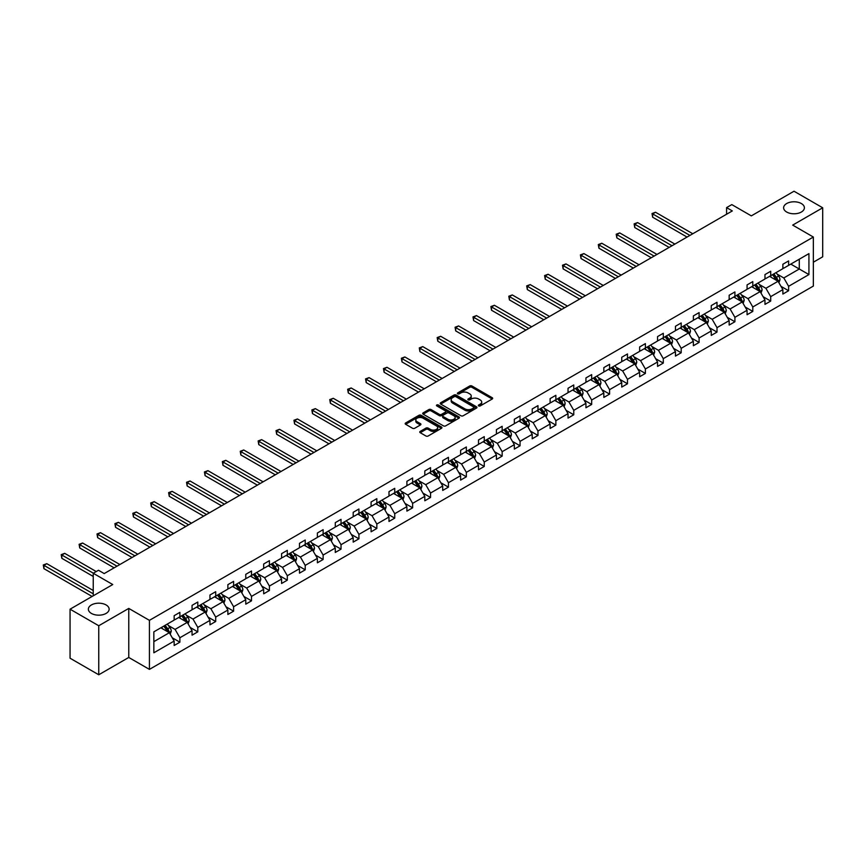 <?xml version="1.0" encoding="UTF-8"?>
<svg xmlns="http://www.w3.org/2000/svg" width="866" height="866" viewBox="0 0 866 866"><rect width="100%" height="100%" fill="white"/><g stroke="black" fill="none" stroke-linecap="round" stroke-linejoin="round"><path stroke-width="1.3" d="M106.096 604.944A10.392 5.997 0 0 0 94.784 603.645A10.392 5.997 0 0 0 88.364 609.188A10.392 5.997 0 0 0 91.406 613.42A10.392 5.997 0 0 0 102.729 614.719A10.392 5.997 0 0 0 109.138 609.188A10.392 5.997 0 0 0 106.096 604.944M801.353 203.542A10.392 5.997 0 0 0 790.03 202.243A10.392 5.997 0 0 0 783.622 207.786A10.392 5.997 0 0 0 786.664 212.018A10.392 5.997 0 0 0 797.987 213.328A10.392 5.997 0 0 0 804.395 207.786A10.392 5.997 0 0 0 801.353 203.542M478.66 405.916A1.115 0.639 0 0 0 480.24 405.916L492.213 399.01A1.591 0.92 0 0 0 492.678 398.36A1.591 0.92 0 0 0 492.213 397.71L471.938 385.998A1.591 0.92 0 0 0 469.675 385.998L457.713 392.915A1.115 0.639 0 0 0 459.283 393.824L460.831 392.926A5.099 2.944 0 0 1 468.051 392.926L469.74 393.9A5.099 2.944 0 0 1 471.234 395.989A5.099 2.944 0 0 1 469.74 398.068L468.192 398.955A1.115 0.639 0 0 0 469.762 399.875L471.31 398.977A5.099 2.944 0 0 1 478.519 398.977L480.208 399.951A5.099 2.944 0 0 1 481.702 402.03A5.099 2.944 0 0 1 480.208 404.119L478.66 405.007A1.115 0.639 0 0 0 478.66 405.916L478.66 405.007M813.347 262.214L822.7 256.812L822.7 207.786L794.014 191.224L751.32 215.872L731.802 204.603L726.585 207.613L726.585 214.248M98.756 674.776L128.763 657.456L128.763 608.419L98.756 625.75L98.756 674.776L70.059 658.214L70.059 609.188L112.753 584.539L93.247 573.27L93.247 595.797M98.756 625.75L70.059 609.188M420.226 431.398A1.591 0.92 0 0 0 419.761 432.047A1.591 0.92 0 0 0 420.226 432.697L425.91 435.988A1.591 0.92 0 0 0 428.172 435.988L441.465 428.313A1.591 0.92 0 0 0 441.931 427.652A1.591 0.92 0 0 0 441.465 427.003L421.179 415.301A1.591 0.92 0 0 0 418.928 415.301L405.634 422.976A1.591 0.92 0 0 0 405.169 423.626A1.591 0.92 0 0 0 405.634 424.275L412.508 428.248A1.591 0.92 0 0 0 414.76 428.248L420.454 424.957A1.591 0.92 0 0 0 420.919 424.308A1.591 0.92 0 0 0 420.454 423.658L417.044 421.688A4.265 2.457 0 0 1 415.799 419.956A4.265 2.457 0 0 1 418.43 417.683A4.265 2.457 0 0 1 423.073 418.213L436.421 425.92A4.265 2.457 0 0 1 437.666 427.652A4.265 2.457 0 0 1 435.035 429.926A4.265 2.457 0 0 1 430.391 429.395L428.172 428.118A1.591 0.92 0 0 0 425.91 428.118L420.226 431.398L420.226 432.697M93.247 573.27L98.464 570.261L104.201 573.573L732.322 210.925L726.585 207.613M128.763 608.419L149.428 620.348L813.347 237.035L813.347 286.072L149.428 669.386L149.428 620.348M822.7 207.786L792.693 225.106L813.347 237.035M460.95 415.756A1.591 0.92 0 0 0 463.202 415.756L476.495 408.081A1.591 0.92 0 0 0 476.96 407.431A1.591 0.92 0 0 0 476.495 406.782L456.22 395.069A1.591 0.92 0 0 0 453.968 395.069L440.675 402.744A1.591 0.92 0 0 0 440.209 403.394A1.591 0.92 0 0 0 440.675 404.054L460.95 415.756M437.233 406.165A1.115 0.639 0 0 1 438.358 406.316L438.358 404.996L458.98 416.892A1.591 0.92 0 0 1 459.445 417.542A1.591 0.92 0 0 1 458.98 418.191L445.687 425.866A1.591 0.92 0 0 1 443.435 425.866L423.16 414.165L428.843 410.906L428.843 409.575L423.16 412.865A1.591 0.92 0 0 0 422.684 413.515A1.591 0.92 0 0 0 423.16 414.165L423.16 412.865M428.843 410.906A1.591 0.92 0 0 1 431.095 410.906L431.095 409.575A1.591 0.92 0 0 0 428.843 409.575M431.095 409.575L439.322 414.327A1.591 0.92 0 0 0 441.573 414.327L445.351 412.151A1.591 0.92 0 0 0 445.817 411.491A1.591 0.92 0 0 0 445.351 410.841L436.789 405.905A1.115 0.639 0 0 1 438.358 404.996M153.845 631.844L174.153 620.121L174.153 615.683L179.89 612.359L179.89 616.808L192.057 609.783L192.057 605.345L197.794 602.032L197.794 606.471L209.962 599.445L209.962 595.007L215.699 591.695L215.699 596.133L227.866 589.107L227.866 584.669L233.604 581.357L233.604 585.795L245.771 578.769L245.771 574.331L251.508 571.019L251.508 575.457L263.675 568.432L263.675 563.993L269.413 560.681L269.413 565.119L281.58 558.094L281.58 553.655L287.317 550.343L287.317 554.781L299.484 547.767L299.484 543.318L305.222 540.005L305.222 544.443L317.389 537.429L317.389 532.991L323.126 529.667L323.126 534.116L335.283 527.091L335.283 522.653L341.031 519.34L341.031 523.778L353.187 516.753L353.187 512.315L358.925 509.002L358.925 513.441L371.092 506.415L371.092 501.977L376.829 498.664L376.829 503.103L388.996 496.077L388.996 491.639L394.734 488.327L394.734 492.765L406.901 485.739L406.901 481.301L412.638 477.989L412.638 482.427L424.805 475.402L424.805 470.963L430.543 467.651L430.543 472.089L442.71 465.074L442.71 460.625L448.447 457.313L448.447 461.751L460.615 454.737L460.615 450.298L466.352 446.986L466.352 451.424L478.519 444.399L478.519 439.96L484.256 436.648L484.256 441.086L496.424 434.061L496.424 429.623L502.161 426.31L502.161 430.748L514.328 423.723L514.328 419.285L520.065 415.972L520.065 420.411L532.222 413.385L532.222 408.947L537.97 405.634L537.97 410.073L550.126 403.047L550.126 398.609L555.864 395.297L555.864 399.735L568.031 392.709L568.031 388.271L573.768 384.959L573.768 389.397L585.936 382.382L585.936 377.933L591.673 374.621L591.673 379.07L603.84 372.044L603.84 367.606L609.577 364.294L609.577 368.732L621.745 361.707L621.745 357.268L627.482 353.956L627.482 358.394L639.649 351.369L639.649 346.93L645.387 343.618L645.387 348.056L657.554 341.031L657.554 336.593L663.291 333.28L663.291 337.718L675.458 330.693L675.458 326.255L681.196 322.942L681.196 327.38L693.363 320.355L693.363 315.917L699.1 312.604L699.1 317.043L711.267 310.017L711.267 305.579L717.005 302.266L717.005 306.705L729.161 299.69L729.161 295.241L734.909 291.929L734.909 296.378L747.066 289.352L747.066 284.914L752.803 281.602L752.803 286.04L764.97 279.014L764.97 274.576L770.708 271.264L770.708 275.702L782.875 268.676L782.875 264.238L788.612 260.926L788.612 265.364L808.931 253.63L808.931 274.576L788.612 286.3L788.612 290.738L782.875 294.05L782.875 289.612L770.708 296.637L770.708 301.076L764.97 304.388L764.97 299.95L752.803 306.975L752.803 311.414L747.066 314.726L747.066 310.288L734.909 317.313L734.909 321.751L729.161 325.064L729.161 320.626L717.005 327.651L717.005 332.089L711.267 335.402L711.267 330.964L699.1 337.989L699.1 342.427L693.363 345.74L693.363 341.301L681.196 348.316L681.196 352.765L675.458 356.078L675.458 351.628L663.291 358.654L663.291 363.092L657.554 366.405L657.554 361.966L645.387 368.992L645.387 373.43L639.649 376.742L639.649 372.304L627.482 379.33L627.482 383.768L621.745 387.08L621.745 382.642L609.577 389.668L609.577 394.106L603.84 397.418L603.84 392.98L591.673 400.005L591.673 404.444L585.936 407.756L585.936 403.318L573.768 410.343L573.768 414.782L568.031 418.094L568.031 413.656L555.864 420.681L555.864 425.119L550.126 428.432L550.126 423.994L537.97 431.008L537.97 435.446L532.222 438.77L532.222 434.321L520.065 441.346L520.065 445.784L514.328 449.097L514.328 444.659L502.161 451.684L502.161 456.122L496.424 459.435L496.424 454.996L484.256 462.022L484.256 466.46L478.519 469.773L478.519 465.334L466.352 472.36L466.352 476.798L460.615 480.11L460.615 475.672L448.447 482.698L448.447 487.136L442.71 490.448L442.71 486.01L430.543 493.035L430.543 497.474L424.805 500.786L424.805 496.348L412.638 503.363L412.638 507.812L406.901 511.124L406.901 506.686L394.734 513.7L394.734 518.139L388.996 521.462L388.996 517.013L376.829 524.038L376.829 528.476L371.092 531.789L371.092 527.351L358.925 534.376L358.925 538.814L353.187 542.127L353.187 537.689L341.031 544.714L341.031 549.152L335.283 552.465L335.283 548.026L323.126 555.052L323.126 559.49L317.389 562.803L317.389 558.364L305.222 565.39L305.222 569.828L299.484 573.14L299.484 568.702L287.317 575.728L287.317 580.166L281.58 583.478L281.58 579.04L269.413 586.055L269.413 590.504L263.675 593.816L263.675 589.378L251.508 596.393L251.508 600.831L245.771 604.154L245.771 599.705L233.604 606.73L233.604 611.169L227.866 614.481L227.866 610.043L215.699 617.068L215.699 621.507L209.962 624.819L209.962 620.381L197.794 627.406L197.794 631.844L192.057 635.157L192.057 630.719L179.89 637.744L179.89 642.182L174.153 645.495L174.153 641.057L153.845 652.78L153.845 631.844M178.742 617.469L187.24 622.373L175.073 629.398L168.437 625.555M175.073 629.398L179.89 637.744M187.24 622.373L192.057 630.719M174.153 619.06L175.073 619.591L179.89 616.808M196.647 607.131L205.145 612.035L192.977 619.06L186.331 615.217M192.977 619.06L197.794 627.406M205.145 612.035L209.962 620.381M192.057 608.722L192.977 609.253L197.794 606.471M214.552 596.793L223.049 601.697L210.882 608.722L204.235 604.89M210.882 608.722L215.699 617.068M223.049 601.697L227.866 610.043M209.962 598.384L210.882 598.915L215.699 596.133M232.456 586.455L240.954 591.359L228.786 598.384L222.14 594.552M228.786 598.384L233.604 606.73M240.954 591.359L245.771 599.705M227.866 588.046L228.786 588.577L233.604 585.795M250.361 576.117L258.858 581.021L246.691 588.046L240.044 584.214M246.691 588.046L251.508 596.393M258.858 581.021L263.675 589.378M245.771 577.709L246.691 578.239L251.508 575.457M268.265 565.779L276.752 570.683L264.595 577.709L257.949 573.877M264.595 577.709L269.413 586.055M276.752 570.683L281.58 579.04M263.675 567.371L264.595 567.901L269.413 565.119M286.17 555.452L294.656 560.356L282.5 567.371L275.853 563.539M282.5 567.371L287.317 575.728M294.656 560.356L299.484 568.702M281.58 557.033L282.5 557.563L287.317 554.781M304.074 545.115L312.561 550.018L300.405 557.033L293.758 553.201M300.405 557.033L305.222 565.39M312.561 550.018L317.389 558.364M299.484 546.706L300.405 547.236L305.222 544.443M321.979 534.777L330.466 539.68L318.298 546.706L311.663 542.863M318.298 546.706L323.126 555.052M330.466 539.68L335.283 548.026M317.389 536.368L318.298 536.898L323.126 534.116M339.883 524.439L348.37 529.342L336.203 536.368L329.567 532.525M336.203 536.368L341.031 544.714M348.37 529.342L353.187 537.689M335.283 526.03L336.203 526.56L341.031 523.778M357.777 514.101L366.275 519.005L354.107 526.03L347.472 522.198M354.107 526.03L358.925 534.376M366.275 519.005L371.092 527.351M353.187 515.692L354.107 516.223L358.925 513.441M375.682 503.763L384.179 508.667L372.012 515.692L365.365 511.86M372.012 515.692L376.829 524.038M384.179 508.667L388.996 517.013M371.092 505.354L372.012 505.885L376.829 503.103M393.586 493.425L402.084 498.329L389.916 505.354L383.27 501.522M389.916 505.354L394.734 513.7M402.084 498.329L406.901 506.686M388.996 495.016L389.916 495.547L394.734 492.765M411.491 483.087L419.988 487.991L407.821 495.016L401.175 491.184M407.821 495.016L412.638 503.363M419.988 487.991L424.805 496.348M406.901 484.679L407.821 485.209L412.638 482.427M429.395 472.76L437.893 477.664L425.726 484.679L419.079 480.846M425.726 484.679L430.543 493.035M437.893 477.664L442.71 486.01M424.805 474.341L425.726 474.871L430.543 472.089M447.3 462.422L455.797 467.326L443.63 474.341L436.984 470.509M443.63 474.341L448.447 482.698M455.797 467.326L460.615 475.672M442.71 464.014L443.63 464.544L448.447 461.751M465.204 452.084L473.691 456.988L461.535 464.014L454.888 460.171M461.535 464.014L466.352 472.36M473.691 456.988L478.519 465.334M460.615 453.676L461.535 454.206L466.352 451.424M483.109 441.747L491.596 446.65L479.439 453.676L472.793 449.833M479.439 453.676L484.256 462.022M491.596 446.65L496.424 454.996M478.519 443.338L479.439 443.868L484.256 441.086M501.013 431.409L509.5 436.312L497.333 443.338L490.697 439.506M497.333 443.338L502.161 451.684M509.5 436.312L514.328 444.659M496.424 433L497.333 433.53L502.161 430.748M518.918 421.071L527.405 425.975L515.238 433L508.602 429.168M515.238 433L520.065 441.346M527.405 425.975L532.222 434.321M514.328 422.662L515.238 423.193L520.065 420.411M536.823 410.733L545.309 415.637L533.142 422.662L526.506 418.83M533.142 422.662L537.97 431.008M545.309 415.637L550.126 423.994M532.222 412.324L533.142 412.855L537.97 410.073M554.716 400.395L563.214 405.299L551.047 412.324L544.411 408.492M551.047 412.324L555.864 420.681M563.214 405.299L568.031 413.656M550.126 401.986L551.047 402.517L555.864 399.735M572.621 390.068L581.118 394.972L568.951 401.986L562.305 398.154M568.951 401.986L573.768 410.343M581.118 394.972L585.936 403.318M568.031 391.659L568.951 392.179L573.768 389.397M590.525 379.73L599.023 384.634L586.856 391.659L580.209 387.816M586.856 391.659L591.673 400.005M599.023 384.634L603.84 392.98M585.936 381.321L586.856 381.852L591.673 379.07M608.43 369.392L616.928 374.296L604.76 381.321L598.114 377.479M604.76 381.321L609.577 389.668M616.928 374.296L621.745 382.642M603.84 370.984L604.76 371.514L609.577 368.732M626.335 359.054L634.832 363.958L622.665 370.984L616.018 367.141M622.665 370.984L627.482 379.33M634.832 363.958L639.649 372.304M621.745 360.646L622.665 361.176L627.482 358.394M644.239 348.717L652.737 353.62L640.569 360.646L633.923 356.814M640.569 360.646L645.387 368.992M652.737 353.62L657.554 361.966M639.649 350.308L640.569 350.838L645.387 348.056M662.144 338.379L670.63 343.282L658.474 350.308L651.827 346.476M658.474 350.308L663.291 358.654M670.63 343.282L675.458 351.628M657.554 339.97L658.474 340.5L663.291 337.718M680.048 328.041L688.535 332.945L676.378 339.97L669.732 336.138M676.378 339.97L681.196 348.316M688.535 332.945L693.363 341.301M675.458 329.632L676.378 330.163L681.196 327.38M697.953 317.703L706.44 322.607L694.272 329.632L687.636 325.8M694.272 329.632L699.1 337.989M706.44 322.607L711.267 330.964M693.363 319.294L694.272 319.825L699.1 317.043M715.857 307.376L724.344 312.28L712.177 319.294L705.541 315.462M712.177 319.294L717.005 327.651M724.344 312.28L729.161 320.626M711.267 308.967L712.177 309.487L717.005 306.705M733.751 297.038L742.249 301.942L730.081 308.967L723.446 305.124M730.081 308.967L734.909 317.313M742.249 301.942L747.066 310.288M729.161 298.629L730.081 299.16L734.909 296.378M751.656 286.7L760.153 291.604L747.986 298.629L741.339 294.786M747.986 298.629L752.803 306.975M760.153 291.604L764.97 299.95M747.066 288.291L747.986 288.822L752.803 286.04M769.56 276.362L778.058 281.266L765.89 288.291L759.244 284.449M765.89 288.291L770.708 296.637M778.058 281.266L782.875 289.612M764.97 277.954L765.89 278.484L770.708 275.702M790.799 264.108L799.286 269.012L783.795 277.954L777.148 274.121M783.795 277.954L788.612 286.3M808.931 274.576L799.286 269.012L799.286 259.205L808.931 253.63M128.763 657.456L149.428 669.386M782.875 267.616L783.795 268.146L788.612 265.364M153.845 641.652L169.335 632.71L160.849 627.807M169.335 632.71L174.153 641.057M780.98 286.332L788.612 290.738M763.076 296.67L770.708 301.076M745.171 307.008L752.803 311.414M727.267 317.346L734.909 321.751M709.373 327.684L717.005 332.089M691.469 338.021L699.1 342.427M673.564 348.349L681.196 352.765M655.659 358.686L663.291 363.092M637.755 369.024L645.387 373.43M619.85 379.362L627.482 383.768M601.946 389.7L609.577 394.106M584.041 400.038L591.673 404.444M566.137 410.376L573.768 414.782M548.232 420.714L555.864 425.119M530.338 431.041L537.97 435.446M512.434 441.379L520.065 445.784M494.529 451.716L502.161 456.122M476.625 462.054L484.256 466.46M458.72 472.392L466.352 476.798M440.816 482.73L448.447 487.136M422.911 493.068L430.543 497.474M405.007 503.406L412.638 507.812M387.102 513.733L394.734 518.139M369.197 524.071L376.829 528.476M351.293 534.409L358.925 538.814M333.399 544.746L341.031 549.152M315.495 555.084L323.126 559.49M297.59 565.422L305.222 569.828M279.686 575.76L287.317 580.166M261.781 586.098L269.413 590.504M243.876 596.425L251.508 600.831M225.972 606.763L233.604 611.169M208.067 617.101L215.699 621.507M190.163 627.439L197.794 631.844M172.258 637.777L179.89 642.182M479.104 406.078L480.208 405.44A5.099 2.944 0 0 0 481.702 403.361L481.702 402.03M471.234 395.989L471.234 397.31A5.099 2.944 0 0 1 469.74 399.388L468.636 400.027M492.213 397.71L492.213 399.01L471.938 387.329A1.591 0.92 0 0 0 469.675 387.329L458.157 393.976M476.473 408.092L456.22 396.401A1.591 0.92 0 0 0 453.968 396.401L440.697 404.065L440.675 402.744M473.68 407.886A1.115 0.639 0 0 0 473.68 406.977L455.884 396.704A1.115 0.639 0 0 0 454.304 396.704L452.669 397.646A5.099 2.944 0 0 0 451.175 399.724A5.099 2.944 0 0 0 452.669 401.802L464.836 408.828A5.099 2.944 0 0 0 472.046 408.828L473.68 407.886L473.68 409.207A1.115 0.639 0 0 0 474.005 408.752L474.005 407.431M451.175 399.724L451.175 401.045A5.099 2.944 0 0 0 452.669 403.134L452.669 401.802M473.68 409.207L472.046 410.159A5.099 2.944 0 0 1 464.836 410.159L452.669 403.134M431.095 410.906L439.322 415.648A1.591 0.92 0 0 0 441.573 415.648L445.351 413.472A1.591 0.92 0 0 0 445.817 412.822L445.817 411.491M438.358 406.316L458.958 418.202M447.852 419.252A4.265 2.457 0 0 0 452.496 419.783A4.265 2.457 0 0 0 455.126 417.509A4.265 2.457 0 0 0 453.881 415.767L449.173 413.06A1.591 0.92 0 0 0 446.921 413.06L443.154 415.236A1.591 0.92 0 0 0 442.688 415.886A1.591 0.92 0 0 0 443.154 416.535L447.852 419.252L447.852 420.573A4.265 2.457 0 0 0 452.496 421.114A4.265 2.457 0 0 0 455.126 418.841L455.126 417.509M442.688 415.886L442.688 417.206A1.591 0.92 0 0 0 443.154 417.867L443.154 416.535M447.852 420.573L443.154 417.867M437.666 427.652L437.666 428.984A4.265 2.457 0 0 1 435.035 431.257A4.265 2.457 0 0 1 430.391 430.727L428.172 429.439A1.591 0.92 0 0 0 425.91 429.439L420.248 432.708M415.799 419.956L415.799 421.277A4.265 2.457 0 0 0 417.044 423.019L417.044 421.688M420.432 424.968L417.044 423.019M441.444 428.324L421.179 416.622A1.591 0.92 0 0 0 418.928 416.622L405.656 424.286M778.924 282.781L779.985 279.729A4.298 2.479 -120 0 0 778.61 276.07L776.033 272.628M771.411 277.434L770.296 275.94M692.789 233.755L655.519 212.246L652.65 213.902L652.65 217.214L687.041 237.067M777.419 280.898L777.657 279.913A4.298 2.479 -120 0 0 776.434 277.326L773.858 273.883M772.775 274.511L775.611 278.289A2.187 1.267 60 0 1 776.012 278.96L777.657 279.913M772.472 274.684L775.048 278.116A4.298 2.479 60 0 1 776.12 280.151M652.65 217.214L652.022 213.534L689.91 235.411M652.022 213.534L655.519 212.246M761.03 293.109L762.08 290.067A4.298 2.479 -120 0 0 760.705 286.397L758.129 282.965M753.507 287.772L752.392 286.278M674.885 244.093L637.614 222.584L634.746 224.24L634.746 227.552L669.147 247.405M759.514 291.236L759.763 290.251A4.298 2.479 -120 0 0 758.529 287.664L755.953 284.221M754.871 284.838L757.707 288.627A2.187 1.267 60 0 1 758.107 289.298L759.763 290.251M754.578 285.011L757.155 288.454A4.298 2.479 60 0 1 758.226 290.489M634.746 227.552L634.118 223.872L672.016 245.749M634.118 223.872L637.614 222.584M743.125 303.446L744.175 300.405A4.298 2.479 -120 0 0 742.801 296.735L740.224 293.303M735.602 298.099L734.487 296.616M656.98 254.431L619.71 232.911L616.841 234.578L616.841 237.89L651.243 257.743M741.61 301.574L741.859 300.589A4.298 2.479 -120 0 0 740.625 298.001L738.048 294.559M736.966 295.176L739.802 298.965A2.187 1.267 60 0 1 740.203 299.636L741.859 300.589M736.674 295.349L739.25 298.792A4.298 2.479 60 0 1 740.322 300.827M616.841 237.89L616.213 234.21L654.111 256.087M616.213 234.21L619.71 232.911M725.221 313.784L726.271 310.742A4.298 2.479 -120 0 0 724.896 307.073L722.32 303.63M717.697 308.437L716.583 306.954M639.076 264.769L601.805 243.249L598.936 244.905L598.936 248.217L633.338 268.081M723.705 311.912L723.954 310.916A4.298 2.479 -120 0 0 722.72 308.339L720.144 304.897M719.061 305.514L721.898 309.303A2.187 1.267 60 0 1 722.298 309.963L723.954 310.916M718.769 305.687L721.346 309.13A4.298 2.479 60 0 1 722.417 311.165M598.936 248.217L598.309 244.548L636.207 266.425M598.309 244.548L601.805 243.249M707.316 324.122L708.366 321.07A4.298 2.479 -120 0 0 706.992 317.411L704.415 313.968M699.804 318.775L698.678 317.281M621.171 275.107L583.911 253.586L581.032 255.243L581.032 258.555L615.434 278.419M705.812 322.249L706.05 321.254A4.298 2.479 -120 0 0 704.816 318.666L702.239 315.235M701.157 315.852L703.993 319.641A2.187 1.267 60 0 1 704.394 320.301L706.05 321.254M700.865 316.025L703.441 319.467A4.298 2.479 60 0 1 704.513 321.492M581.032 258.555L580.404 254.885L618.302 276.763M580.404 254.885L583.911 253.586M689.412 334.46L690.462 331.407A4.298 2.479 -120 0 0 689.098 327.749L686.522 324.306M681.899 329.112L680.773 327.619M603.266 285.444L566.007 263.924L563.138 265.581L563.138 268.893L597.529 288.757M687.907 332.576L688.145 331.591A4.298 2.479 -120 0 0 686.911 329.004L684.335 325.573M683.263 326.19L686.099 329.978A2.187 1.267 60 0 1 686.489 330.639L688.145 331.591M682.96 326.363L685.536 329.805A4.298 2.479 60 0 1 686.608 331.83M563.138 268.893L562.499 265.212L600.398 287.101M562.499 265.212L566.007 263.924M671.507 344.798L672.557 341.745A4.298 2.479 -120 0 0 671.193 338.086L668.617 334.644M663.995 339.45L662.88 337.957M585.362 295.771L548.102 274.262L545.234 275.918L545.234 279.231L579.625 299.084M670.003 342.914L670.241 341.929A4.298 2.479 -120 0 0 669.007 339.342L666.43 335.9M665.359 336.528L668.195 340.316A2.187 1.267 60 0 1 668.584 340.977L670.241 341.929M665.056 336.701L667.632 340.143A4.298 2.479 60 0 1 668.704 342.167M545.234 279.231L544.595 275.55L582.493 297.428M544.595 275.55L548.102 274.262M653.603 355.136L654.664 352.083A4.298 2.479 -120 0 0 653.289 348.424L650.712 344.982M646.09 349.788L644.975 348.294M567.457 306.109L530.198 284.6L527.329 286.256L527.329 289.569L561.72 309.422M652.098 353.252L652.336 352.267A4.298 2.479 -120 0 0 651.102 349.68L648.526 346.238M647.454 346.865L650.29 350.643A2.187 1.267 60 0 1 650.691 351.315L652.336 352.267M647.151 347.039L649.727 350.47A4.298 2.479 60 0 1 650.799 352.505M527.329 289.569L526.69 285.888L564.589 307.766M526.69 285.888L530.198 284.6M635.698 365.474L636.759 362.421A4.298 2.479 -120 0 0 635.384 358.762L632.808 355.32M628.186 360.126L627.071 358.632M549.553 316.447L512.293 294.938L509.425 296.594L509.425 299.907L543.816 319.76M634.193 363.59L634.432 362.605A4.298 2.479 -120 0 0 633.198 360.018L630.621 356.575M629.55 357.203L632.386 360.981A2.187 1.267 60 0 1 632.786 361.652L634.432 362.605M629.246 357.377L631.823 360.808A4.298 2.479 60 0 1 632.894 362.843M509.425 299.907L508.797 296.226L546.684 318.103M508.797 296.226L512.293 294.938M617.794 375.801L618.854 372.759A4.298 2.479 -120 0 0 617.48 369.089L614.903 365.658M610.281 370.464L609.166 368.97M531.648 326.785L494.389 305.276L491.52 306.932L491.52 310.245L525.911 330.098M616.289 373.928L616.527 372.943A4.298 2.479 -120 0 0 615.304 370.356L612.727 366.913M611.645 367.53L614.481 371.319A2.187 1.267 60 0 1 614.882 371.99L616.527 372.943M611.342 367.704L613.918 371.146A4.298 2.479 60 0 1 614.99 373.181M491.52 310.245L490.892 306.564L528.78 328.441M490.892 306.564L494.389 305.276M599.889 386.139L600.95 383.097A4.298 2.479 -120 0 0 599.575 379.427L596.999 375.996M592.376 380.791L591.262 379.308M513.744 337.123L476.484 315.603L473.615 317.259L473.615 320.582L508.006 340.435M598.384 384.266L598.623 383.281A4.298 2.479 -120 0 0 597.399 380.694L594.823 377.251M593.74 377.868L596.577 381.657A2.187 1.267 60 0 1 596.977 382.328L598.623 383.281M593.437 378.041L596.014 381.484A4.298 2.479 60 0 1 597.085 383.519M473.615 320.582L472.988 316.902L510.875 338.779M472.988 316.902L476.484 315.603M581.984 396.476L583.045 393.435A4.298 2.479 -120 0 0 581.671 389.765L579.094 386.323M574.472 391.129L573.357 389.646M495.85 347.461L458.579 325.941L455.711 327.597L455.711 330.909L490.102 350.773M580.48 394.604L580.718 393.608A4.298 2.479 -120 0 0 579.495 391.021L576.918 387.589M575.836 388.206L578.672 391.995A2.187 1.267 60 0 1 579.073 392.655L580.718 393.608M575.533 388.379L578.109 391.822A4.298 2.479 60 0 1 579.192 393.857M455.711 330.909L455.083 327.24L492.981 349.117M455.083 327.24L458.579 325.941M564.091 406.814L565.141 403.762A4.298 2.479 -120 0 0 563.766 400.103L561.19 396.66M556.567 401.467L555.452 399.973M477.945 357.799L440.675 336.279L437.806 337.935L437.806 341.247L472.208 361.111M562.575 404.942L562.824 403.946A4.298 2.479 -120 0 0 561.59 401.359L559.014 397.927M557.931 398.544L560.767 402.333A2.187 1.267 60 0 1 561.168 402.993L562.824 403.946M557.639 398.717L560.215 402.16A4.298 2.479 60 0 1 561.287 404.184M437.806 341.247L437.178 337.578L475.077 359.455M437.178 337.578L440.675 336.279M546.186 417.152L547.236 414.1A4.298 2.479 -120 0 0 545.861 410.441L543.285 406.998M538.663 411.805L537.548 410.311M460.041 368.137L422.77 346.616L419.902 348.273L419.902 351.585L454.304 371.449M544.671 415.269L544.92 414.284A4.298 2.479 -120 0 0 543.686 411.696L541.109 408.265M540.027 408.882L542.863 412.671A2.187 1.267 60 0 1 543.263 413.331L544.92 414.284M539.735 409.055L542.311 412.497A4.298 2.479 60 0 1 543.383 414.522M419.902 351.585L419.274 347.905L457.172 369.793M419.274 347.905L422.77 346.616M528.282 427.49L529.332 424.437A4.298 2.479 -120 0 0 527.957 420.779L525.381 417.336M520.769 422.143L519.643 420.649M442.136 378.464L404.866 356.954L401.997 358.611L401.997 361.923L436.399 381.776M526.777 425.607L527.015 424.621A4.298 2.479 -120 0 0 525.781 422.034L523.205 418.592M522.122 419.22L524.958 423.009A2.187 1.267 60 0 1 525.359 423.669L527.015 424.621M521.83 419.393L524.406 422.835A4.298 2.479 60 0 1 525.478 424.86M401.997 361.923L401.369 358.243L439.268 380.12M401.369 358.243L404.866 356.954M510.377 437.828L511.427 434.775A4.298 2.479 -120 0 0 510.063 431.116L507.487 427.674M502.865 432.48L501.739 430.987M424.232 388.802L386.972 367.292L384.103 368.948L384.103 372.261L418.495 392.114M508.872 435.944L509.111 434.959A4.298 2.479 -120 0 0 507.877 432.372L505.3 428.93M504.228 429.558L507.054 433.336A2.187 1.267 60 0 1 507.454 434.007L509.111 434.959M503.925 429.731L506.502 433.162A4.298 2.479 60 0 1 507.573 435.197M384.103 372.261L383.465 368.58L421.363 390.458M383.465 368.58L386.972 367.292M492.473 448.155L493.523 445.113A4.298 2.479 -120 0 0 492.159 441.454L489.582 438.012M484.96 442.818L483.845 441.324M406.327 399.139L369.068 377.63L366.199 379.286L366.199 382.599L400.59 402.452M490.968 446.282L491.206 445.297A4.298 2.479 -120 0 0 489.972 442.71L487.396 439.268M486.324 439.896L489.16 443.673A2.187 1.267 60 0 1 489.55 444.345L491.206 445.297M486.021 440.069L488.597 443.5A4.298 2.479 60 0 1 489.669 445.535M366.199 382.599L365.56 378.918L403.459 400.796M365.56 378.918L369.068 377.63M474.568 458.493L475.629 455.451A4.298 2.479 -120 0 0 474.254 451.781L471.678 448.35M467.055 453.156L465.94 451.662M388.423 409.477L351.163 387.968L348.294 389.624L348.294 392.937L382.685 412.79M473.063 456.62L473.301 455.635A4.298 2.479 -120 0 0 472.067 453.048L469.491 449.606M468.419 450.223L471.256 454.011A2.187 1.267 60 0 1 471.645 454.682L473.301 455.635M468.116 450.396L470.693 453.838A4.298 2.479 60 0 1 471.764 455.873M348.294 392.937L347.656 389.256L385.554 411.134M347.656 389.256L351.163 387.968M456.663 468.831L457.724 465.789A4.298 2.479 -120 0 0 456.35 462.119L453.773 458.688M449.151 463.483L448.036 462M370.518 419.815L333.258 398.295L330.39 399.951L330.39 403.275L364.781 423.128M455.159 466.958L455.397 465.973A4.298 2.479 -120 0 0 454.163 463.386L451.587 459.943M450.515 460.56L453.351 464.349A2.187 1.267 60 0 1 453.752 465.02L455.397 465.973M450.212 460.734L452.788 464.176A4.298 2.479 60 0 1 453.86 466.211M330.39 403.275L329.751 399.594L367.649 421.471M329.751 399.594L333.258 398.295M438.759 479.169L439.82 476.127A4.298 2.479 -120 0 0 438.445 472.457L435.869 469.015M431.246 473.821L430.131 472.327M352.614 430.153L315.354 408.633L312.485 410.289L312.485 413.602L346.876 433.465M437.254 477.296L437.492 476.3A4.298 2.479 -120 0 0 436.258 473.713L433.682 470.281M432.61 470.898L435.446 474.687A2.187 1.267 60 0 1 435.847 475.347L437.492 476.3M432.307 471.072L434.884 474.514A4.298 2.479 60 0 1 435.955 476.549M312.485 413.602L311.857 409.932L349.745 431.809M311.857 409.932L315.354 408.633M420.854 489.507L421.915 486.454A4.298 2.479 -120 0 0 420.54 482.795L417.964 479.353M413.342 484.159L412.227 482.665M334.709 440.491L297.449 418.971L294.581 420.627L294.581 423.939L328.972 443.803M419.35 487.634L419.588 486.638A4.298 2.479 -120 0 0 418.365 484.051L415.788 480.619M414.706 481.236L417.542 485.025A2.187 1.267 60 0 1 417.942 485.685L419.588 486.638M414.403 481.409L416.979 484.852A4.298 2.479 60 0 1 418.051 486.876M294.581 423.939L293.953 420.27L331.84 442.147M293.953 420.27L297.449 418.971M402.95 499.844L404.011 496.792A4.298 2.479 -120 0 0 402.636 493.133L400.06 489.691M395.437 494.497L394.322 493.003M316.815 450.829L279.545 429.309L276.676 430.965L276.676 434.277L311.067 454.141M401.445 497.961L401.683 496.976A4.298 2.479 -120 0 0 400.46 494.389L397.884 490.946M396.801 491.574L399.637 495.363A2.187 1.267 60 0 1 400.038 496.023L401.683 496.976M396.498 491.747L399.074 495.19A4.298 2.479 60 0 1 400.146 497.214M276.676 434.277L276.048 430.597L313.936 452.485M276.048 430.597L279.545 429.309M385.056 510.182L386.106 507.13A4.298 2.479 -120 0 0 384.731 503.471L382.155 500.028M377.533 504.835L376.418 503.341M298.911 461.156L261.64 439.647L258.772 441.303L258.772 444.615L293.173 464.468M383.541 508.299L383.779 507.314A4.298 2.479 -120 0 0 382.555 504.726L379.979 501.284M378.897 501.912L381.733 505.701A2.187 1.267 60 0 1 382.133 506.361L383.779 507.314M378.604 502.085L381.181 505.528A4.298 2.479 60 0 1 382.252 507.552M258.772 444.615L258.144 440.935L296.042 462.812M258.144 440.935L261.64 439.647M367.152 520.52L368.202 517.467A4.298 2.479 -120 0 0 366.827 513.809L364.25 510.366M359.628 515.173L358.513 513.679M281.006 471.494L243.736 449.984L240.867 451.641L240.867 454.953L275.269 474.806M365.636 518.637L365.885 517.651A4.298 2.479 -120 0 0 364.651 515.064L362.075 511.622M360.992 512.25L363.828 516.028A2.187 1.267 60 0 1 364.229 516.699L365.885 517.651M360.7 512.423L363.276 515.855A4.298 2.479 60 0 1 364.348 517.89M240.867 454.953L240.239 451.273L278.138 473.15M240.239 451.273L243.736 449.984M349.247 530.847L350.297 527.805A4.298 2.479 -120 0 0 348.922 524.146L346.346 520.704M341.724 525.51L340.609 524.017M263.102 481.832L225.831 460.322L222.963 461.979L222.963 465.291L257.364 485.144M347.731 528.974L347.98 527.989A4.298 2.479 -120 0 0 346.746 525.402L344.17 521.96M343.088 522.588L345.924 526.366A2.187 1.267 60 0 1 346.324 527.037L347.98 527.989M342.795 522.761L345.372 526.192A4.298 2.479 60 0 1 346.443 528.228M222.963 465.291L222.335 461.61L260.233 483.488M222.335 461.61L225.831 460.322M331.342 541.185L332.392 538.143A4.298 2.479 -120 0 0 331.018 534.474L328.441 531.042M323.83 535.848L322.704 534.354M245.197 492.169L207.937 470.66L205.058 472.316L205.058 475.629L239.46 495.482M329.838 539.312L330.076 538.327A4.298 2.479 -120 0 0 328.842 535.74L326.265 532.298M325.183 532.915L328.019 536.704A2.187 1.267 60 0 1 328.42 537.375L330.076 538.327M324.891 533.088L327.467 536.53A4.298 2.479 60 0 1 328.539 538.565M205.058 475.629L204.43 471.948L242.328 493.826M204.43 471.948L207.937 470.66M313.438 551.523L314.488 548.481A4.298 2.479 -120 0 0 313.124 544.811L310.548 541.38M305.925 546.175L304.8 544.692M227.293 502.507L190.033 480.987L187.164 482.643L187.164 485.967L221.555 505.82M311.933 549.65L312.171 548.665A4.298 2.479 -120 0 0 310.937 546.078L308.361 542.636M307.289 543.253L310.125 547.041A2.187 1.267 60 0 1 310.515 547.702L312.171 548.665M306.986 543.426L309.563 546.868A4.298 2.479 60 0 1 310.634 548.903M187.164 485.967L186.526 482.286L224.424 504.164M186.526 482.286L190.033 480.987M295.533 561.861L296.583 558.819A4.298 2.479 -120 0 0 295.219 555.149L292.643 551.707M288.021 556.513L286.906 555.019M209.388 512.845L172.128 491.325L169.26 492.981L169.26 496.294L203.651 516.158M294.029 559.988L294.267 558.992A4.298 2.479 -120 0 0 293.033 556.405L290.456 552.973M289.385 553.591L292.221 557.379A2.187 1.267 60 0 1 292.611 558.04L294.267 558.992M289.082 553.764L291.658 557.206A4.298 2.479 60 0 1 292.73 559.241M169.26 496.294L168.621 492.624L206.519 514.501M168.621 492.624L172.128 491.325M277.629 572.199L278.69 569.146A4.298 2.479 -120 0 0 277.315 565.487L274.739 562.045M270.116 566.851L269.001 565.357M191.483 523.183L154.224 501.663L151.355 503.319L151.355 506.632L185.746 526.496M276.124 570.326L276.362 569.33A4.298 2.479 -120 0 0 275.128 566.743L272.552 563.311M271.48 563.928L274.316 567.717A2.187 1.267 60 0 1 274.717 568.377L276.362 569.33M271.177 564.102L273.753 567.544A4.298 2.479 60 0 1 274.825 569.568M151.355 506.632L150.716 502.962L188.615 524.839M150.716 502.962L154.224 501.663M259.724 582.537L260.785 579.484A4.298 2.479 -120 0 0 259.41 575.825L256.834 572.383M252.212 577.189L251.097 575.695M173.579 533.521L136.319 512.001L133.451 513.657L133.451 516.97L167.842 536.833M258.22 580.653L258.458 579.668A4.298 2.479 -120 0 0 257.224 577.081L254.647 573.638M253.576 574.266L256.412 578.055A2.187 1.267 60 0 1 256.812 578.715L258.458 579.668M253.273 574.439L255.849 577.882A4.298 2.479 60 0 1 256.921 579.906M133.451 516.97L132.823 513.289L170.71 535.177M132.823 513.289L136.319 512.001M241.82 592.874L242.881 589.822A4.298 2.479 -120 0 0 241.506 586.163L238.929 582.721M234.307 587.527L233.192 586.033M155.674 543.848L118.415 522.339L115.546 523.995L115.546 527.307L149.937 547.16M240.315 590.991L240.553 590.006A4.298 2.479 -120 0 0 239.33 587.419L236.743 583.976M235.671 584.604L238.507 588.393A2.187 1.267 60 0 1 238.908 589.053L240.553 590.006M235.368 584.777L237.944 588.22A4.298 2.479 60 0 1 239.016 590.244M115.546 527.307L114.918 523.627L152.806 545.504M114.918 523.627L118.415 522.339M223.915 603.212L224.976 600.16A4.298 2.479 -120 0 0 223.601 596.501L221.025 593.058M216.403 597.865L215.288 596.371M137.77 554.186L100.51 532.677L97.642 534.333L97.642 537.645L132.033 557.498M222.41 601.329L222.649 600.344A4.298 2.479 -120 0 0 221.425 597.757L218.849 594.314M217.767 594.942L220.603 598.72A2.187 1.267 60 0 1 221.003 599.391L222.649 600.344M217.463 595.115L220.04 598.547A4.298 2.479 60 0 1 221.111 600.582M97.642 537.645L97.014 533.965L134.901 555.842M97.014 533.965L100.51 532.677M206.011 613.539L207.071 610.498A4.298 2.479 -120 0 0 205.697 606.839L203.12 603.396M198.498 608.203L197.383 606.709M119.876 564.524L82.606 543.014L79.737 544.671L79.737 547.983L114.128 567.836M204.506 611.667L204.744 610.682A4.298 2.479 -120 0 0 203.521 608.094L200.944 604.652M199.862 605.28L202.698 609.058A2.187 1.267 60 0 1 203.099 609.729L204.744 610.682M199.559 605.453L202.135 608.885A4.298 2.479 60 0 1 203.207 610.92M79.737 547.983L79.109 544.303L117.007 566.18M79.109 544.303L82.606 543.014M188.117 623.877L189.167 620.835A4.298 2.479 -120 0 0 187.792 617.166L185.216 613.734M180.593 618.53L179.479 617.047M96.234 571.549L64.701 553.352L61.832 555.009L61.832 558.321L93.247 576.453M186.601 622.005L186.85 621.019A4.298 2.479 -120 0 0 185.616 618.432L183.04 614.99M181.957 615.607L184.794 619.396A2.187 1.267 60 0 1 185.194 620.067L186.85 621.019M181.665 615.78L184.242 619.222A4.298 2.479 60 0 1 185.313 621.258M61.832 558.321L61.205 554.641L93.366 573.205M61.205 554.641L64.701 553.352M170.212 634.215L171.262 631.173A4.298 2.479 -120 0 0 169.888 627.504L167.311 624.072M162.689 628.868L161.574 627.385M93.247 590.504L46.796 563.679L43.928 565.336L43.928 568.659L92.099 596.457M168.697 632.342L168.946 631.357A4.298 2.479 -120 0 0 167.712 628.77L165.135 625.328M164.053 625.945L166.889 629.734A2.187 1.267 60 0 1 167.29 630.394L168.946 631.357M163.761 626.118L166.337 629.56A4.298 2.479 60 0 1 167.409 631.595M43.928 568.659L43.3 564.978L93.247 593.816M43.3 564.978L46.796 563.679M480.208 405.44L480.208 404.119M468.192 399.875L468.192 398.955M469.74 399.388L469.74 398.068M457.713 393.824L457.713 392.915M469.675 387.329L469.675 385.998M471.938 387.329L471.938 385.998M453.968 396.401L453.968 395.069M456.22 396.401L456.22 395.069M476.495 408.081L476.495 406.782M464.836 410.159L464.836 408.828M472.046 410.159L472.046 408.828M439.322 415.648L439.322 414.327M441.573 415.648L441.573 414.327M445.351 413.472L445.351 412.151M458.98 418.191L458.98 416.892M425.91 429.439L425.91 428.118M428.172 429.439L428.172 428.118M430.391 430.727L430.391 429.395M420.454 424.957L420.454 423.658M405.634 424.275L405.634 422.976M418.928 416.622L418.928 415.301M421.179 416.622L421.179 415.301M441.465 428.313L441.465 427.003M777.744 281.082L779.952 279.815M776.434 277.326L778.61 276.07M773.825 278.83L775.048 278.116M759.839 291.42L762.048 290.142M758.529 287.664L760.705 286.397M755.931 289.157L757.155 288.454M741.935 301.758L744.143 300.48M740.625 298.001L742.801 296.735M738.027 299.495L739.25 298.792M724.041 312.096L726.249 310.818M722.72 308.339L724.896 307.073M720.122 309.833L721.346 309.13M706.136 322.433L708.345 321.156M704.816 318.666L706.992 317.411M702.218 320.171L703.441 319.467M688.232 332.771L690.44 331.494M686.911 329.004L689.098 327.749M684.313 330.509L685.536 329.805M670.327 343.109L672.536 341.832M669.007 339.342L671.193 338.086M666.409 340.847L667.632 340.143M652.423 353.447L654.631 352.17M651.102 349.68L653.289 348.424M648.504 351.185L649.727 350.47M634.518 363.774L636.727 362.508M633.198 360.018L635.384 358.762M630.6 361.523L631.823 360.808M616.614 374.112L618.822 372.835M615.304 370.356L617.48 369.089M612.695 371.85L613.918 371.146M598.709 384.45L600.917 383.173M597.399 380.694L599.575 379.427M594.79 382.187L596.014 381.484M580.805 394.788L583.013 393.51M579.495 391.021L581.671 389.765M576.897 392.525L578.109 391.822M562.9 405.126L565.108 403.848M561.59 401.359L563.766 400.103M558.992 402.863L560.215 402.16M544.995 415.464L547.215 414.186M543.686 411.696L545.861 410.441M541.088 413.201L542.311 412.497M527.102 425.801L529.31 424.524M525.781 422.034L527.957 420.779M523.183 423.539L524.406 422.835M509.197 436.139L511.405 434.862M507.877 432.372L510.063 431.116M505.279 433.877L506.502 433.162M491.293 446.466L493.501 445.2M489.972 442.71L492.159 441.454M487.374 444.215L488.597 443.5M473.388 456.804L475.596 455.527M472.067 453.048L474.254 451.781M469.469 454.542L470.693 453.838M455.484 467.142L457.692 465.865M454.163 463.386L456.35 462.119M451.565 464.88L452.788 464.176M437.579 477.48L439.787 476.203M436.258 473.713L438.445 472.457M433.66 475.218L434.884 474.514M419.674 487.818L421.883 486.54M418.365 484.051L420.54 482.795M415.756 485.555L416.979 484.852M401.77 498.156L403.978 496.878M400.46 494.389L402.636 493.133M397.851 495.893L399.074 495.19M383.865 508.494L386.074 507.216M382.555 504.726L384.731 503.471M379.957 506.231L381.181 505.528M365.961 518.831L368.169 517.554M364.651 515.064L366.827 513.809M362.053 516.569L363.276 515.855M348.056 529.158L350.275 527.892M346.746 525.402L348.922 524.146M344.148 526.907L345.372 526.192M330.163 539.496L332.371 538.219M328.842 535.74L331.018 534.474M326.244 537.234L327.467 536.53M312.258 549.834L314.466 548.557M310.937 546.078L313.124 544.811M308.339 547.572L309.563 546.868M294.353 560.172L296.562 558.895M293.033 556.405L295.219 555.149M290.435 557.91L291.658 557.206M276.449 570.51L278.657 569.233M275.128 566.743L277.315 565.487M272.53 568.248L273.753 567.544M258.544 580.848L260.753 579.571M257.224 577.081L259.41 575.825M254.626 578.585L255.849 577.882M240.64 591.186L242.848 589.908M239.33 587.419L241.506 586.163M236.721 588.923L237.944 588.22M222.735 601.524L224.944 600.246M221.425 597.757L223.601 596.501M218.817 599.261L220.04 598.547M204.831 611.851L207.039 610.584M203.521 608.094L205.697 606.839M200.923 609.599L202.135 608.885M186.926 622.189L189.134 620.911M185.616 618.432L187.792 617.166M183.018 619.926L184.242 619.222M169.022 632.526L171.241 631.249M167.712 628.77L169.888 627.504M165.114 630.264L166.337 629.56"/></g></svg>
